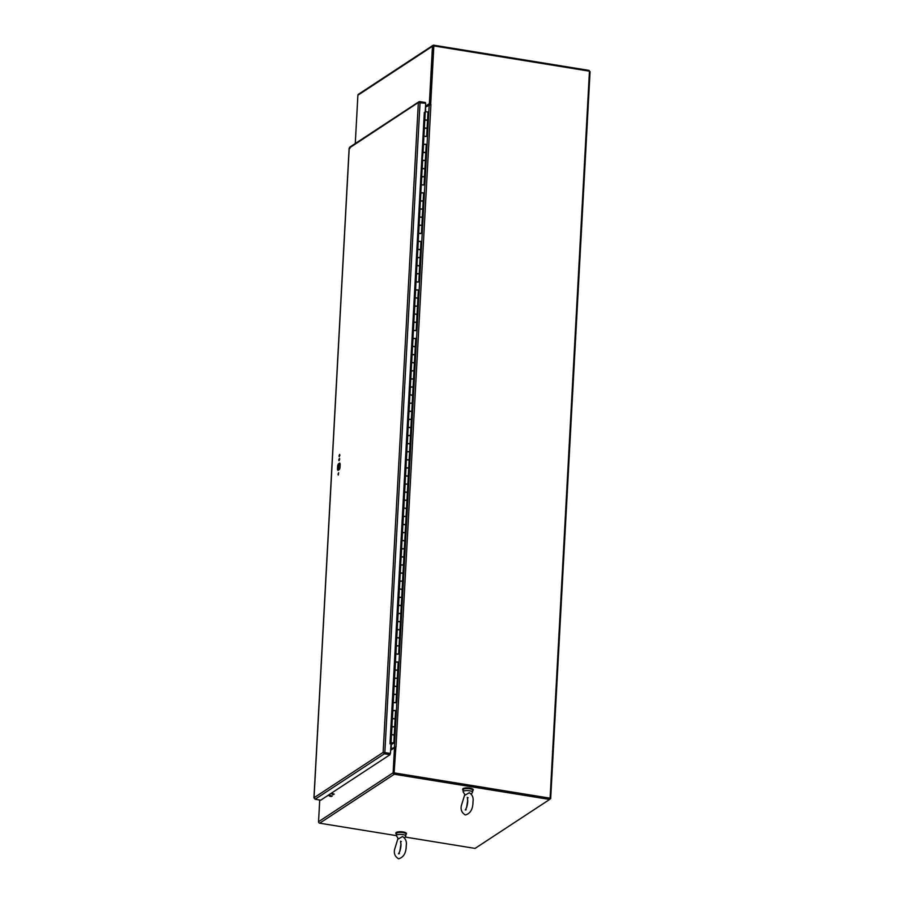 <?xml version="1.0" encoding="UTF-8"?>
<svg xmlns="http://www.w3.org/2000/svg" width="904" height="904" viewBox="0 0 904 904"><rect width="100%" height="100%" fill="white"/><g stroke="black" fill="none" stroke-linecap="round" stroke-linejoin="round"><path stroke-width="1.36" d="M394.336 773.225L550.683 798.605L590.063 71.585L589.453 71.484M550.683 798.605L549.666 799.272M425.49 106.921L425.637 111.576M396.155 746.681L390.72 748.998M430.666 104.57L425.897 106.898M395.511 746.93L390.697 749.303M430.925 104.604L396.031 746.67M395.907 746.647L394.087 773.191L395.907 746.647M430.304 104.548L433.852 45.912L589.464 71.167L550.095 798.187L394.483 772.931M550.095 798.187L394.087 773.191M430.677 104.559L433.852 45.912M425.524 106.22L430.338 103.802L433.547 46.24M589.092 71.111L589.137 70.41L433.762 45.2A1.322 1.186 56.7 0 0 432.474 46.262L429.366 103.644L425.535 106.163M355.272 143.533L357.894 95.214A1.322 1.186 -123.3 0 1 358.391 94.31L432.971 45.358M430.338 103.802L429.366 103.644M391.285 749.845A1.322 1.186 56.7 0 0 390.697 749.359M390.652 750.264L394.483 747.755L395.455 747.913L394.099 772.931M396.325 835.624L319.7 823.194A1.322 1.186 -123.3 0 1 318.547 821.725L319.722 800.017M394.483 747.755L393.127 772.773A1.322 1.186 56.7 0 0 394.28 774.242L549.655 799.452L475.075 848.404L405.105 837.047M549.7 798.447L549.655 799.452M338.785 459.831L339.418 458.373L339.667 459.255L339.034 460.712L338.785 459.831M339.011 455.853L339.633 454.396L339.881 455.277L339.249 456.735L339.011 455.853M338.017 474.159L338.638 472.702L338.265 475.041L338.017 474.159M337.678 465.82A3.819 1.311 99.2 0 1 338.356 463.91L339.678 463.04A3.819 1.311 99.2 0 1 340.186 464.17L339.994 467.617A3.819 1.311 99.2 0 1 339.328 469.515L337.994 470.385A3.819 1.311 99.2 0 1 337.497 469.255L337.678 465.82L338.661 465.978L338.48 469.413A3.819 1.311 -80.8 0 0 338.616 469.978M337.497 469.255L338.48 469.413M338.356 463.91L339.328 464.068A3.819 1.311 -80.8 0 0 338.661 465.978M340.04 463.605L339.328 464.068M390.471 753.416L383.149 752.377L390.471 753.416L390.991 743.935L390.008 743.777L424.315 112.593M425.309 103.192L425.355 102.502L419.727 101.587L418.337 102.717L425.694 103.259L425.23 111.768M390.031 754.693L320.728 800.176L315.101 799.26L314.038 797.746L383.149 752.377L384.403 753.778L390.031 754.693L390.087 753.676L384.132 752.535L384.844 752.501L420.066 102.344M419.682 102.344L419.727 101.587L349.226 148.075L349.972 148.346L349.226 148.075L350.424 147.07M314.038 797.746L314.761 798.503L314.038 797.746L349.226 148.075M384.46 752.761L384.403 753.778L315.101 799.26M472.6 790.808A5.277 1.48 -176.9 0 0 473.176 790.175A5.277 1.48 -176.9 0 0 469.865 788.616A5.277 1.48 -176.9 0 0 462.645 789.61A5.277 1.48 -176.9 0 0 463.153 790.299M473.176 790.175L473.21 789.678A5.277 1.48 -176.9 0 0 469.888 788.107A5.277 1.48 -176.9 0 0 462.667 789.102L462.645 789.61M405.828 834.629A5.277 1.48 -176.9 0 0 406.404 834.008A5.277 1.48 -176.9 0 0 403.094 832.437A5.277 1.48 -176.9 0 0 395.873 833.431A5.277 1.48 -176.9 0 0 396.381 834.121M406.404 834.008L406.438 833.499A5.277 1.48 -176.9 0 0 403.116 831.94A5.277 1.48 -176.9 0 0 395.895 832.934L395.873 833.431M471.334 794.028L472.442 792.39A4.723 1.333 3.1 0 0 472.521 792.175A4.723 1.333 3.1 0 0 468.724 790.661A4.723 1.333 3.1 0 0 463.413 791.203A4.723 1.333 3.1 0 0 463.085 791.667A4.723 1.333 3.1 0 0 463.13 791.881L465.176 795.079L469.312 792.718C472.442 794.763 473.662 797.803 472.984 801.837C472.939 809.159 470.396 813.543 465.345 814.979C461.854 812.877 460.52 809.814 461.322 805.78L464.758 794.627M463.085 791.667L463.187 789.644A4.723 1.333 3.1 0 1 463.526 789.181A4.723 1.333 3.1 0 1 468.837 788.638A4.723 1.333 3.1 0 1 472.634 790.152L472.521 792.175M404.563 837.861L405.67 836.211A4.723 1.333 3.1 0 0 405.749 835.997A4.723 1.333 3.1 0 0 401.952 834.482A4.723 1.333 3.1 0 0 396.653 835.036A4.723 1.333 3.1 0 0 396.314 835.488A4.723 1.333 3.1 0 0 396.37 835.714L398.415 838.912L402.54 836.539C405.67 838.584 406.902 841.624 406.224 845.669C406.167 852.992 403.625 857.365 398.574 858.8C395.093 856.698 393.748 853.636 394.562 849.602L397.986 838.449M396.314 835.488L396.427 833.465A4.723 1.333 3.1 0 1 396.754 833.013A4.723 1.333 3.1 0 1 402.065 832.46A4.723 1.333 3.1 0 1 405.862 833.974L405.749 835.997M391.138 743.28L391.059 744.76L393.037 743.472L393.127 742.805L391.681 742.828L393.127 742.805L393.037 743.472M391.285 743.031L390.675 743.077L391.545 734.602L394.268 734.85L391.488 734.703L391.048 742.794L393.828 742.941L394.268 734.85L393.828 742.941L391.059 744.76M391.048 742.794L393.093 743.246M424.338 128.006L427.129 128.165L427.558 120.074L424.778 119.927L424.349 127.961M423.467 144.188L426.247 144.335L423.083 144.47L423.524 136.38L426.688 136.255L427.129 128.165L423.965 128.3L424.405 120.209L427.558 120.074L427.117 128.198M426.033 136.549L423.908 136.097L423.467 144.131M426.247 144.301L425.807 152.426L423.027 152.279L422.213 160.652L423.004 152.607M422.586 160.37L425.366 160.55M421.716 176.551L424.496 176.698L424.936 168.607L422.157 168.46L421.716 176.495M420.835 192.721L423.614 192.88L420.462 193.004L420.902 184.924L424.055 184.789L424.496 176.698L421.332 176.834L421.772 168.743L424.936 168.607L424.484 176.732M423.411 185.083L421.275 184.631L420.835 192.676M423.614 192.846L423.185 200.959L420.394 200.812L419.964 208.847M419.964 208.903L422.733 209.084M419.083 225.085L421.863 225.232L422.304 217.141L419.524 216.994L419.083 225.028M418.213 241.255L420.993 241.413L417.829 241.549L418.269 233.458L421.433 233.322L421.863 225.232L418.71 225.367L419.151 217.276L422.304 217.141L421.863 225.265M420.778 233.616L418.642 233.175L418.213 241.21M420.981 241.379L420.552 249.504L417.772 249.346L417.332 257.38M420.111 257.55L420.552 249.504L419.897 249.798M417.332 257.437L420.111 257.617M416.462 273.618L419.241 273.765L419.671 265.708L416.891 265.527L416.462 273.562M415.58 289.8L418.36 289.947L415.207 290.082L415.637 281.991L418.801 281.856L419.241 273.765L416.077 273.901L416.518 265.81L419.671 265.674L419.23 273.799M418.145 282.15L416.021 281.709L415.58 289.743M418.36 289.913L417.919 298.037L415.139 297.879L414.71 305.925L417.478 306.162M413.829 322.152L416.608 322.299L417.49 306.128L414.326 306.253L415.196 297.778L417.919 298.037L417.49 306.128L417.919 298.037L417.275 298.331M416.394 314.502L417.049 314.219L416.608 322.299L413.456 322.434L414.326 313.959L417.049 314.219L414.269 314.061L413.829 322.095M412.947 338.333L415.738 338.48L412.574 338.616L413.015 330.525L416.168 330.389L416.597 322.332M415.524 330.683L413.388 330.242L412.958 338.277M415.727 338.446L415.298 346.571L412.518 346.424L412.077 354.458L414.846 354.696M413.976 370.809L414.857 354.662L411.693 354.797L412.574 346.311L415.298 346.571L414.857 354.662L415.298 346.571L414.642 346.865M411.196 370.685L413.976 370.843L410.823 370.968L411.693 362.493L414.416 362.753L411.636 362.594L411.207 370.629M413.772 363.046L414.416 362.753L413.546 378.923L410.766 378.776L410.326 386.81M410.326 386.867L413.094 387.048M409.444 403.048L412.224 403.195L412.665 395.138L409.885 394.958L409.444 402.992M411.354 419.343L412.224 403.195L409.071 403.331L409.941 394.856L412.665 395.104L412.224 403.229M408.574 419.219L411.354 419.377L408.19 419.512L408.631 411.422L411.795 411.286L409.003 411.128L408.574 419.173M411.139 411.58L411.795 411.286L411.343 419.411M407.693 435.4L410.472 435.547L407.32 435.683L407.76 427.592L410.913 427.468L408.133 427.309L407.693 435.344M411.354 419.377L410.043 443.638L407.252 443.491L406.823 451.525M409.591 451.695L410.043 443.638L409.388 443.932M406.823 451.582L409.591 451.763M408.721 467.876L409.162 459.82L406.382 459.673L405.941 467.707M405.941 467.752L408.721 467.944L405.568 468.046L406.359 460M405.071 483.934L407.851 484.092L404.687 484.216L405.128 476.137L408.28 476.001L405.5 475.843L405.071 483.877M405.998 459.955L409.162 459.82L407.84 484.115M404.19 500.115L406.969 500.262L407.41 492.171L404.63 492.025L404.19 500.059M406.088 516.41L406.969 500.262L403.817 500.398L404.246 492.307L407.41 492.171L406.958 500.296M403.308 516.297L406.099 516.444L402.935 516.579L403.805 508.104L406.529 508.353L403.749 508.206L403.32 516.24M405.885 508.647L406.529 508.353L406.088 516.478M402.438 532.467L405.218 532.625L402.065 532.761L402.495 524.67L405.659 524.535L402.879 524.388L402.438 532.422M406.099 516.444L405.207 532.659M401.557 548.649L404.337 548.796L404.777 540.716L401.997 540.558L401.568 548.592M403.466 564.943L404.337 548.796L401.184 548.931L402.054 540.456L404.777 540.716L404.337 548.83M400.687 564.831L403.466 564.977L400.302 565.113L400.743 557.022L403.907 556.887L401.127 556.74L400.687 564.774M403.252 557.18L403.907 556.887L403.026 573.068L400.246 572.921L399.817 580.956M399.805 581.012L402.585 581.193M398.935 597.182L401.715 597.341L402.156 589.25L399.376 589.092L398.935 597.126M400.834 613.477L401.715 597.341L398.551 597.465L399.432 588.99L402.156 589.25L401.704 597.374M398.054 613.364L400.834 613.511L397.681 613.646L398.122 605.556L401.274 605.42L398.494 605.273L398.054 613.307M400.63 605.714L401.274 605.42L400.404 621.602L397.613 621.455L397.184 629.489M397.184 629.546L399.952 629.726M396.302 645.716L399.082 645.874L399.523 637.783L396.743 637.636L396.302 645.671M395.432 661.897L398.212 662.044L395.048 662.18L395.489 654.089L398.641 653.965L399.082 645.874L395.929 646.01L396.37 637.919L399.523 637.783L399.082 645.908M397.997 654.259L395.862 653.807L395.432 661.841M398.201 662.01L397.771 670.135L394.991 669.988L394.551 678.023M394.551 678.079L397.331 678.26M393.669 694.261L396.46 694.408L396.89 686.317L394.11 686.17L393.681 694.204M392.799 710.431L395.579 710.589L392.426 710.713L392.856 702.634L396.02 702.498L396.46 694.408L393.296 694.543L393.737 686.452L396.89 686.317L396.449 694.441M395.364 702.792L393.24 702.34L392.799 710.374M395.579 710.555L395.138 718.669L392.359 718.522L391.929 726.556M391.918 726.613L394.698 726.793M424.191 112.695L425.275 111.734L427.999 111.983L427.558 120.074L426.914 120.368M422.654 152.561L425.807 152.426L425.366 160.517L422.643 160.268L422.213 168.359M425.366 160.483L425.807 152.46L425.162 152.719M425.366 160.517L424.936 168.607L424.281 168.901M420.021 201.095L423.185 200.959L422.744 209.05L419.58 209.186L420.383 201.151M422.744 209.016L423.174 200.993L422.53 201.253M422.744 209.05L422.304 217.141L421.659 217.435M417.388 249.628L420.552 249.504L420.111 257.583L416.959 257.719L417.75 249.685M420.111 257.583L419.671 265.674L419.027 265.968M410.382 379.058L413.546 378.923L413.105 387.014L409.941 387.149L410.744 379.104M413.105 386.98L413.535 378.957L412.891 379.217M413.105 387.014L412.665 395.104L412.021 395.398M410.472 435.513L410.902 427.49L410.269 427.75M406.879 443.774L410.043 443.638L409.602 451.729L406.438 451.864L407.241 443.819M409.602 451.729L409.162 459.82L408.506 460.113M407.84 484.058L408.28 476.035L407.636 476.295M407.851 484.092L407.41 492.171L406.755 492.465M405.218 532.592L405.647 524.569L405.003 524.828M405.218 532.625L404.777 540.716L404.133 541.01M399.873 573.204L403.026 573.068L402.585 581.159L399.432 581.295L400.223 573.249M402.585 581.125L403.026 573.102L402.382 573.362M402.585 581.159L402.156 589.25L401.5 589.544M397.24 621.737L400.404 621.602L399.963 629.692L396.799 629.828L397.602 621.782M399.963 629.659L400.393 621.636L399.749 621.895M399.963 629.692L399.523 637.783L398.879 638.077M394.607 670.271L397.771 670.135L397.331 678.226L394.178 678.362L394.969 670.316M397.331 678.192L397.76 670.169L397.116 670.429M397.331 678.226L396.89 686.317L396.246 686.611M391.986 718.804L395.138 718.669L394.709 726.759L391.545 726.895L392.347 718.861M394.698 726.726L395.138 718.703L394.494 718.962M391.274 743.156L390.483 743.856M394.709 726.759L394.268 734.85L393.613 735.144M390.019 743.653L390.675 743.077M392.912 742.941L391.929 742.839L392.912 742.941M331.892 792.853A4.226 3.785 56.7 0 0 334.265 794.107M331.113 793.362A4.226 3.785 56.7 0 0 333.486 794.616M329.158 794.65A4.226 3.785 56.7 0 0 332.31 795.949M328.378 795.158A4.226 3.785 56.7 0 0 331.531 796.458M391.342 744.806L391.116 748.987M390.777 749.009L391.082 743.325M425.287 111.712L425.547 106.932M394.438 746.806L429.208 104.728M432.474 46.262L357.894 95.214M318.547 821.725L393.127 772.773M394.28 774.242L319.7 823.194M383.149 752.377L418.337 102.717M391.986 726.511L391.545 734.602M392.856 710.329L392.415 718.42M393.737 694.148L393.296 702.238M394.607 677.977L394.167 686.068M395.489 661.796L395.048 669.887M396.359 645.614L395.918 653.705M397.24 629.444L396.799 637.523M398.11 613.262L397.681 621.353M398.992 597.081L398.551 605.171M399.862 580.899L399.432 588.99M400.743 564.729L400.302 572.808M401.625 548.547L401.184 556.638M402.495 532.366L402.054 540.456M403.376 516.184L402.935 524.275M404.246 500.014L403.805 508.104M405.128 483.832L404.687 491.923M405.998 467.65L405.557 475.741M406.879 451.48L406.438 459.56M407.749 435.299L407.32 443.389M408.631 419.117L408.19 427.208M409.501 402.935L409.071 411.026M410.382 386.765L409.941 394.856M411.252 370.583L410.823 378.674M412.134 354.402L411.693 362.493M413.015 338.232L412.574 346.311M413.885 322.05L413.444 330.141M414.766 305.868L414.326 313.959M415.637 289.687L415.196 297.778M416.518 273.517L416.077 281.607M417.388 257.335L416.947 265.426M418.269 241.153L417.829 249.244M419.14 224.983L418.71 233.062M420.021 208.801L419.58 216.892M420.891 192.62L420.462 200.711M421.772 176.438L421.332 184.529M423.524 144.086L423.083 152.177M424.405 127.905L423.965 135.995M425.275 111.734L424.835 119.814M418.891 101.768L349.667 147.205M349.136 148.143L313.937 797.927M468.136 797.814L467.3 797.373L467.763 801.554C467.413 805.374 466.577 808.176 465.255 809.961L466.181 809.803M467.775 799.972L466.532 807.645M401.365 841.635L400.528 841.195L400.992 845.387C400.641 849.195 399.805 851.997 398.483 853.783L399.41 853.636M401.014 843.805L399.771 851.466"/></g></svg>
